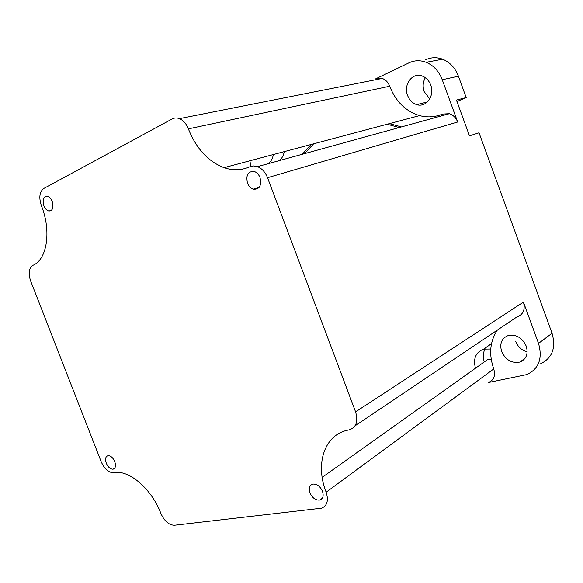 <?xml version="1.0" encoding="UTF-8"?>
<svg xmlns="http://www.w3.org/2000/svg" width="583" height="583" viewBox="0 0 583 583"><rect width="100%" height="100%" fill="white"/><g stroke="black" fill="none" stroke-linecap="round" stroke-linejoin="round"><path stroke-width="0.87" d="M435.581 117.496L435.895 116.155M260.958 165.229L261.104 165.63M429.744 98.935L424.184 91.626C422.507 86.656 422.901 82.006 425.35 77.699M430.691 84.98C435.027 95.707 426.137 107.913 416.721 104.612C412.494 103.22 409.455 100.174 407.597 95.466C403.145 84.659 412.414 72.022 422.216 76.023C426.129 77.546 428.957 80.534 430.691 84.98M527.178 351.884C521.763 350.39 517.937 346.929 515.715 341.492M526.23 346.113C528.424 353.917 526.332 359.237 519.97 362.058C511.845 363.595 505.738 360.09 501.65 351.549C499.376 343.365 501.723 337.972 508.682 335.363C516.509 334.329 522.353 337.914 526.23 346.113M52.193 201.419C53.833 207.577 52.718 210.776 48.848 211.017C46.771 210.456 45.117 208.692 43.885 205.741C42.224 199.561 43.353 196.362 47.289 196.15C49.336 196.741 50.969 198.497 52.193 201.419M260.033 177.575C261.731 185.715 259.457 189.592 253.197 189.191C250.646 188.251 248.737 186.217 247.469 183.091C245.742 174.856 248.081 171.001 254.48 171.533C256.957 172.51 258.808 174.521 260.033 177.575M322.465 491.272C323.878 495.834 323.018 498.757 319.885 500.032C315.731 500.476 312.422 498.101 309.952 492.905C308.516 488.27 309.42 485.333 312.677 484.109C316.773 483.759 320.038 486.149 322.465 491.272M114.778 461.627C116.126 465.861 115.543 468.382 113.044 469.206C110.34 469.198 108.088 467.216 106.295 463.274C104.933 459.01 105.523 456.482 108.081 455.68C110.763 455.724 112.993 457.706 114.778 461.627M174.426 525.247L321.576 508.179C327.194 505.811 328.717 500.491 326.152 492.22C314.769 463.521 324.629 433.934 348.969 429.941C356.191 427.63 358.399 421.604 355.586 411.868L267.531 177.706C265.301 172.153 261.942 168.465 257.438 166.636L253.51 165.944L249.823 166.774C241.544 170.404 232.938 170.702 224.01 167.664C208.138 161.52 196.26 148.592 188.375 128.865C186.327 123.749 183.346 120.346 179.433 118.641C176.868 117.649 174.477 117.744 172.247 118.91L43.812 188.447C39.542 191.734 38.726 197.455 41.371 205.617C51.61 231.079 47.048 259.69 32.888 265.323C28.866 268.056 28.122 273.289 30.659 281.028L101.245 461.86C104.525 469.089 108.649 472.704 113.605 472.704L114.239 472.602C129.12 469.658 151.769 489.028 160.944 513.572C164.421 521.18 168.91 525.072 174.426 525.247M488.722 382.448L526.894 374.57C538.889 368.813 542.766 358.428 538.524 343.394L523.439 302.096C525.443 309.66 523.242 314.623 516.822 316.992L355.025 425.86M442.242 79.74C438.941 71.228 433.577 65.413 426.144 62.294C420.219 60.071 414.498 60.253 408.975 62.826L375.678 78.836L382.208 78.435C385.647 79.667 388.147 82.269 389.706 86.226C395.719 101.508 405.673 111.302 419.563 115.602C427.39 117.686 435.064 117.176 442.592 114.064L449.34 113.707C453.217 114.982 455.993 117.744 457.677 122L442.242 79.74L458.413 76.191L466.196 97.558L456.431 100.065L469.49 135.846L479.029 132.786L552.057 333.257C556.167 347.92 552.312 358.115 540.477 363.836M250.821 166.388L249.91 160.77M497.335 330.102C489.902 341.383 488.707 354.333 493.75 368.952C495.623 375.459 494.005 379.912 488.889 382.317M491.28 359.667L487.709 359.507L485.348 361.183M302.227 154.284L311.3 144.424M387.17 124.23L399.195 127.539M304.581 153.635L313.654 143.797M389.422 123.632L401.425 126.919M284.271 151.624C283.527 155.792 281.727 158.831 278.863 160.726M273.689 162.154L272.866 162.096M458.413 76.191C455.199 67.898 449.938 62.235 442.635 59.211C436.805 57.061 431.165 57.243 425.699 59.765M456.97 101.537L466.196 97.558M484.305 361.926C482.768 357.073 483.037 352.7 485.114 348.802M485.916 347.555L491.586 343.321M225.84 168.247L226.189 167.081M273.376 154.524C272.647 158.744 270.847 161.812 267.976 163.728M262.78 165.164L261.956 165.106M475.473 368.216C472.995 358.611 475.721 352.249 483.657 349.115L490.769 349.028M457.677 122L267.531 177.706M523.439 302.096L355.586 411.868M538.524 343.394L552.057 333.257M389.706 86.226L188.375 128.865M493.75 368.952L326.152 492.22M416.721 104.612L427.397 101.959M519.97 362.058L525.254 358.057M48.848 211.017L51.457 210.332M253.197 189.191L259.144 187.391M319.885 500.032L322.29 498.254M113.044 469.206L114.581 468.36M449.34 113.707L257.438 166.636M419.563 115.602L224.01 167.664M382.208 78.435L179.433 118.641M322.166 477.353L487.709 359.507M426.144 62.294L442.635 59.211M483.657 349.115L491.505 343.7"/></g></svg>
